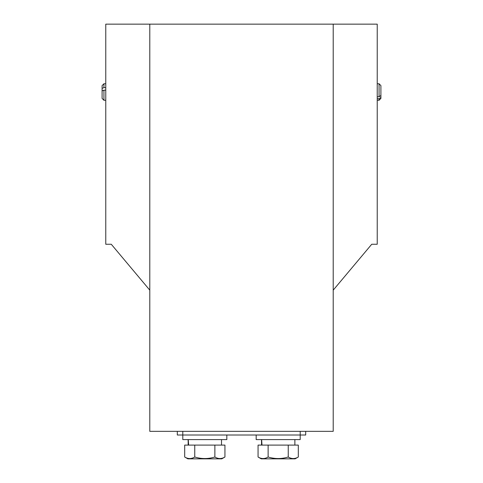 <?xml version="1.0" encoding="UTF-8"?>
<svg xmlns="http://www.w3.org/2000/svg" width="483" height="483" viewBox="0 0 483 483"><rect width="100%" height="100%" fill="white"/><g stroke="black" fill="none" stroke-linecap="round" stroke-linejoin="round"><path stroke-width="0.72" d="M305.697 431.337L305.697 435.008L300.197 435.008L300.197 431.337M182.803 431.337L182.803 435.008L300.197 435.008L300.197 439.59L256.171 439.59L256.171 435.008M226.829 435.008L226.829 439.59L182.803 439.59L182.803 435.008L177.303 435.008L177.303 431.337M149.79 290.156L111.271 244.253L105.771 244.253L105.771 24.15L377.229 24.15L377.229 244.253L371.729 244.253L333.21 290.156M333.21 24.15L333.21 431.337L149.79 431.337L149.79 24.15M188.153 442.343L188.122 439.59M261.52 442.343L261.49 439.59M214.875 445.097L214.875 457.015C208.149 459.061 201.441 459.061 194.758 457.015C191.395 459.061 188.044 459.061 184.693 457.015L187.875 458.85L184.693 457.015L187.875 458.85L221.757 458.85L224.939 457.015L224.939 445.097L184.693 445.097L184.693 457.015C188.044 459.061 191.395 459.061 194.758 457.015L194.758 445.097M221.757 458.85L224.939 457.015L221.757 458.85M379.064 100.271L380.9 98.435L380.9 97.421L379.064 98.743L379.064 100.271L377.229 100.271M379.064 98.743L377.229 98.743M377.229 96.799L379.064 96.799L380.9 95.477L380.9 85.594L379.064 83.758L379.064 96.799M380.9 97.421L380.9 95.477M105.771 100.271L103.936 100.271L103.936 90.176L105.771 90.176M105.771 87.634L103.936 87.634L103.936 83.758L105.771 83.758M103.936 87.634L102.1 88.347L102.1 85.594L103.936 83.758M103.936 100.271L102.1 98.435L102.1 90.889L103.936 90.176M102.1 90.889L102.1 88.347M188.636 445.097L188.255 439.59L188.122 445.097M262.003 445.097L261.623 439.59M261.611 439.59L261.49 445.097M214.875 457.015C218.219 459.061 221.576 459.061 224.939 457.015M261.243 458.85L258.061 457.015L258.061 445.097L298.307 445.097L298.307 457.015L295.125 458.85L261.243 458.85M258.061 457.015C261.406 459.061 264.762 459.061 268.125 457.015C274.809 459.061 281.517 459.061 288.242 457.015L288.242 445.097M288.242 457.015C291.587 459.061 294.944 459.061 298.307 457.015M268.125 457.015L268.125 445.097M377.229 83.758L379.064 83.758M221.51 439.59L221.51 445.097M294.878 439.59L294.878 445.097"/></g></svg>

